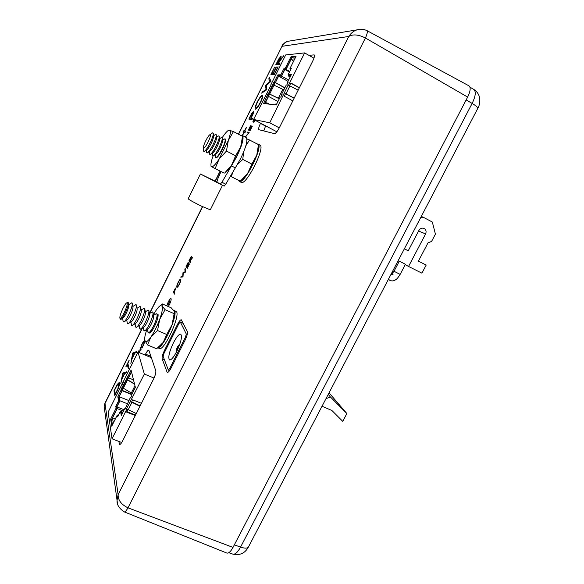<?xml version="1.0" encoding="UTF-8"?>
<svg xmlns="http://www.w3.org/2000/svg" width="584" height="584" viewBox="0 0 584 584"><rect width="100%" height="100%" fill="white"/><g stroke="black" fill="none" stroke-linecap="round" stroke-linejoin="round"><path stroke-width="0.88" d="M248.339 547.179C244.952 553.318 239.783 555.632 232.819 554.128C235.118 554.647 237.703 552.303 240.557 547.099C245.076 548.602 247.755 548.464 248.594 546.682L477.69 108.58C478.238 107.712 476.391 105.996 472.135 103.426C475.646 96.17 476.186 91.498 473.755 89.403L469.952 87.147M234.337 544.857L466.156 99.922L472.135 103.426L240.557 547.099L234.337 544.857M168.294 306.549L169.47 304.505C170.981 301.234 171.477 299.242 170.973 298.519C170.353 298.468 169.44 299.614 168.221 301.964L166.717 305.855M171.017 298.541C170.382 298.585 169.484 299.745 168.316 302.001L166.812 305.892M189.45 263.961L187.281 268.304L186.07 266.523L188.216 262.209L186.537 266.019L186.909 266.559L188.844 263.099L187.033 266.742L187.501 267.428L189.45 263.961M182.989 276.918L180.77 277.174L181.12 276.473L182.719 276.341L182.967 272.764L184.96 271.808L185.194 268.282L185.362 272.159L183.252 273.166L182.989 276.918M179.412 284.218C178.317 286.342 177.492 287.386 176.93 287.357L176.813 287.233C176.558 286.394 177.018 284.736 178.186 282.254C179.288 280.108 180.12 279.05 180.69 279.079L180.806 279.196C181.069 280.028 180.602 281.7 179.412 284.218M255.281 120.355L253.755 122.523L255.113 120.267M254.471 119.924L252.879 121.771L253.631 119.399M253.77 119.552L253.244 121.085L254.296 119.829M252.332 126.188L250.149 130.568L248.368 130.086L250.521 125.75L248.886 129.444L249.441 129.59L251.441 125.969L249.623 129.641L250.31 129.823L252.332 126.188M245.207 136.999L248.434 133.145L247.039 132.743L247.382 132.057L249.164 132.553L245.404 137.101M279.977 63.247L279.371 64.466L275.823 64.7L278.699 58.999L281.087 56.239C281.335 56.874 280.824 58.429 279.546 60.889L283.693 55.765L278.32 63.364L279.977 63.247M252.507 118.537L251.908 119.742L248.828 119.092L251.646 113.508L253.69 111.113L253.171 113.902L251.069 118.245L252.507 118.537L251.069 118.245M144.54 341.012C144.722 341.925 144.226 343.575 143.051 345.947L141.919 348.232L141.167 345.779L143.073 342.078L144.54 341.012M112.858 402.661L113.391 401.58M128.276 368.599L127.312 364.555L125.859 366.803L129.1 360.277L127.867 363.438L128.838 367.467L128.276 368.599M120.742 383.761L122.698 373.161L126.67 371.826L126.064 373.052L124.801 373.431L121.983 379.104L120.742 383.761M118.829 441.402L119.581 444.504C120.304 444.599 121.355 443.322 122.735 440.657L153.475 379.242C155.293 375.373 156.067 372.577 155.804 370.855L148.789 350.093C148.066 350.028 146.993 351.364 145.569 354.123L145.102 355.065M260.595 123.173L260.486 123.392C258.836 126.874 258.303 128.976 258.894 129.692L274.487 133.641C275.706 133.517 277.363 131.488 279.451 127.553L312.63 61.284C314.316 57.743 314.834 55.611 314.185 54.896L308.907 55.319M167.031 372.03L167.345 372.417C168.25 372.541 169.521 371.052 171.148 367.935L185.128 340.092C187.048 336.004 187.792 333.15 187.354 331.515L181.296 319.806C180.405 319.711 179.149 321.222 177.521 324.339L164.403 350.561C162.607 354.371 161.856 357.116 162.148 358.78L167.031 372.03L167.849 372.373M119.479 383.038C119.662 384.812 118.756 387.725 116.763 391.776L114.829 395.66L113.968 390.754L117.18 384.513L119.165 382.498L119.479 383.038M130.845 363.423L132.663 353.101L136.802 351.429L136.189 352.663L134.875 353.145L132.042 358.846L130.845 363.423M121.859 384.768L122.363 384.265M123.37 382.243L123.801 381.374M138.715 352.378L139.795 351.305L139.612 352.758M139.437 352.685L139.496 351.991L138.948 352.481M135.305 415.531L126.567 412.078L127.794 409.625L126.67 408.618L144.35 374.059L137.992 352.079L139.364 349.969L138.16 352.145M141.124 349.838L140.795 350.495L140.05 348.027L140.372 347.37L141.124 349.838M242.251 135.466L243.827 132.298L242.951 132.042L243.543 130.867L244.419 131.108L246.623 127.275L244.681 131.181L245.572 131.429L244.973 132.626L244.09 132.371L242.499 135.583M260.632 102.361C258.398 106.653 256.668 108.931 255.449 109.186L255.325 109.15C254.682 108.405 255.303 106.047 257.186 102.076C259.398 97.791 261.136 95.491 262.391 95.17L262.559 95.221C263.165 96.01 262.523 98.389 260.632 102.361M266.859 89.644L261.69 93.17L262.296 91.944L266.027 89.469L265.589 85.315L269.947 81.548L268.771 78.906L269.377 77.679L271.005 81.3L266.311 85.461L266.859 89.644M278.159 66.897L274.37 74.54L270.903 74.613L274.633 67.094L271.845 73.409L272.911 73.38L276.429 66.992L273.261 73.372L274.611 73.336L278.159 66.897M174.777 293.423L174.433 294.11L173.346 292.088L175.893 287.875L174.266 292.489L174.777 293.423M190.479 261.88L190.136 262.574L188.895 260.836L191.574 256.434L190.61 259.668L192.603 257.624L189.902 261.077L190.479 261.88M265.647 125.852L263.764 130.933M150.869 355.963L150.241 357.218M467.645 97.075L365.423 37.996L127.984 507.817C126.305 510.759 125.071 512.117 124.29 511.905L226.811 553.041C228.636 553.501 230.695 551.625 233.009 547.405L467.645 97.075C470.485 91.199 470.916 87.447 468.937 85.826L366.949 30.609C367.781 31.354 367.27 33.814 365.423 37.996C358.496 34.514 352.933 34.011 348.75 36.478C350.969 33.076 353.707 30.879 356.955 29.872L360.423 29.222M233.009 547.405L127.984 507.817C121.304 504.591 118.019 500.203 118.129 494.655L348.75 36.478L282.203 46.289C283.196 43.931 284.853 42.311 287.167 41.428L289.934 40.968M238.564 134.262L282.262 45.742M117.45 503.423L117.048 500.291L118.129 494.655L104.945 403.201M104.434 408.625L104.142 406.552L105.142 403.223L142.54 327.836M114.895 395.536L113.968 390.754M114.055 390.791L117.18 384.513M117.275 384.549L119.209 382.52M119.012 384.192L118.691 383.739L116.946 385.608L114.603 390.141L115.296 394.025L117.858 388.922L118.727 383.761M117.858 388.922L118.924 384.155M115.296 394.025L117.764 388.886M120.895 383.447L122.698 373.161M122.866 373.037L126.633 371.898M122.187 378.016L124.494 373.585L122.925 373.986L122.187 378.016L124.407 373.548M128.334 368.489L127.312 364.555M125.947 366.84L129.137 360.416M130.998 363.124L132.663 353.101M132.831 352.977L136.758 351.517M132.232 357.788L134.546 353.335L132.918 353.868L132.232 357.788L134.459 353.298M121.947 384.805L122.319 384.36M123.458 382.067L123.355 381.615M139.532 352.721L139.62 352.086M138.094 352.123L138.277 351.495M138.364 351.531L139.306 350.137M138.853 352.349L139.832 351.334M140.839 350.4L140.05 348.027M140.138 348.064L140.415 347.509M141.97 348.137L141.167 345.779M141.255 345.816L143.073 342.078M143.168 342.114L144.416 340.8M144.306 341.706L142.963 342.684L141.569 345.37L142.167 347.319L143.708 344.348L144.124 341.516M143.708 344.348L144.212 341.669M142.167 347.319L143.613 344.304M242.345 135.503L243.827 132.298M243.046 132.072L243.543 130.867M243.63 130.911L244.419 131.108M244.506 131.152L246.353 127.203M245.565 131.451L244.681 131.181M248.923 119.114L251.646 113.508M251.733 113.559L253.69 111.113M251.996 115.902L253.098 112.303L249.726 117.968L250.835 118.223L253.157 112.332M250.835 118.223L251.908 115.858M249.726 117.968L250.748 118.18M255.369 109.172C254.799 108.339 255.434 105.989 257.274 102.12L257.186 102.076M257.274 102.12C259.486 97.835 261.216 95.535 262.479 95.214L262.391 95.17M255.982 107.982L256.128 108.04C257.135 107.792 258.551 105.916 260.362 102.419C261.961 99.09 262.508 97.105 262.004 96.448L261.961 96.426M261.8 96.367C260.763 96.674 259.34 98.565 257.537 102.054C255.974 105.332 255.442 107.303 255.938 107.96L256.04 107.996C257.048 107.741 258.464 105.872 260.274 102.368C261.873 99.046 262.42 97.053 261.917 96.397L261.8 96.367M261.851 93.068L262.296 91.944M262.384 91.987L266.027 89.469M266.114 89.52L265.508 85.483M265.676 85.359L269.947 81.548M270.034 81.592L268.771 78.906M268.859 78.95L269.428 77.796M271.012 74.613L274.633 67.094M272.911 73.38L271.845 73.409M272.998 73.423L276.071 67.014M274.611 73.336L273.261 73.372M274.699 73.38L277.794 66.919M275.94 64.693L278.699 58.999M278.787 59.05L280.948 56.21M283.488 56.174L279.546 60.889M279.948 63.306L278.32 63.364M278.042 63.444L280.342 57.415L276.779 63.481L278.042 63.444L280.459 57.466M276.779 63.481L277.955 63.393M245.295 137.043L248.434 133.145M247.142 132.772L247.382 132.057M247.477 132.101L249.156 132.575M248.463 130.115L250.521 125.75M249.441 129.59L248.886 129.444M249.529 129.633L251.259 125.925M250.31 129.823L249.623 129.641M250.405 129.867L252.142 126.144M253.916 122.363L253.989 121.844M254.077 121.895L255.208 120.311M252.938 121.786L253.427 119.793M253.325 121.129L253.733 120.632M253.821 120.676L254.383 119.881M169.615 301.592L168.068 304.863L169.747 301.709M168.068 304.863L169.652 301.665M174.463 294.044L173.346 292.088M173.441 292.131L174.966 288.897M175.054 288.941L175.937 287.905M175.718 288.671L173.798 291.613L174.156 292.285L175.623 288.627L174.82 290.956M174.156 292.285L174.915 290.993M176.901 287.277C176.653 286.437 177.113 284.773 178.281 282.291L178.186 282.254M178.281 282.291C179.325 280.24 180.142 279.181 180.726 279.108M177.295 286.656L177.339 286.686C177.806 286.693 178.478 285.824 179.376 284.094C180.361 282.014 180.755 280.627 180.558 279.918L180.412 279.816M180.463 279.882L180.368 279.787C179.901 279.794 179.215 280.67 178.317 282.415C177.353 284.459 176.959 285.839 177.149 286.547L177.251 286.642C177.711 286.649 178.39 285.78 179.281 284.05C180.273 281.97 180.668 280.583 180.463 279.882L180.558 279.918M180.887 277.166L181.12 276.473M181.208 276.509L182.719 276.341M182.807 276.385L182.967 272.764M183.106 272.706L184.96 271.808M185.055 271.852L184.843 268.983M184.938 269.027L185.201 268.494M187.311 268.253L186.07 266.523M186.165 266.559L188.282 262.304M188.785 263.019L186.909 266.559M189.384 263.873L187.501 267.428M190.158 262.523L188.895 260.836M188.99 260.88L190.537 257.595M190.632 257.639L191.61 256.464M192.457 257.902L190.61 259.668M191.377 257.216L189.362 260.325L189.778 260.902L191.282 257.172L190.479 259.5M189.778 260.902L190.574 259.544M280.181 97.032L276.217 104.974L263.654 103.485L268.1 93.506L268.538 93.535L273.735 82.176L274.298 82.081L277.889 74.861L280.809 74.803L283.802 68.781L285.043 68.722L290.985 56.779L296.051 56.29L289.971 68.496L291.277 68.43L288.175 74.657L291.372 74.591L287.547 82.264L288.08 82.373L286.766 85.008L286.262 84.994L281.554 94.425L282.05 94.462L280.743 97.083L280.181 97.032M281.941 94.681L281.554 94.425M287.569 82.366L287.97 82.592M291.095 75.153L289.131 75.19L288.175 74.657M290.985 69.022L289.971 68.496M295.723 56.947L291.912 57.305L290.985 56.779M291.912 57.305L285.97 69.24L285.043 68.722M285.97 69.24L283.802 68.781M284.729 69.292L281.736 75.314L280.809 74.803M281.736 75.314L278.802 75.365L277.889 74.861M278.802 75.365L275.422 82.592L278.619 76.161L281.568 76.117L284.868 69.489L286.08 69.43L291.182 59.188L294.759 58.882M274.298 82.081L275.21 82.592M273.903 85.089L275.101 82.687L273.735 82.176M275.101 82.687L274.181 82.183M274.648 82.68L273.531 84.921M268.538 93.535L278.334 98.214L282.773 89.316L273.188 84.782L268.779 93.659M266.552 103.828L267.005 102.908L265.406 102.726L268.545 96.418L269.458 94.031L269.02 94.002L267.888 96.28M269.02 94.002L268.1 93.506M264.756 103.616L268.297 96.499L267.377 96.002M271.202 84.811L253.602 119.465L269.75 122.808L288.124 85.096L289.927 85.906L285.97 93.842L285.554 93.63M276.699 104.01L275.874 103.915L275.4 104.879M288.934 75.081L288.467 76.022L290.679 75.993M285.97 93.842L294.205 98.09M298.168 90.162L289.927 85.906M290.19 76.971L288.467 76.022M293.475 61.459L291.182 59.188M289.759 71.482L286.08 69.43M281.568 76.117L288.657 80.044M288.007 81.344L278.619 76.161M267.005 102.908L269.326 104.156M289.474 72.051L284.868 69.489M268.545 96.418L277.947 101.521M284.868 87.782L275.422 82.592M279.342 98.711L278.334 98.214M282.773 89.316L283.846 89.841M279.298 98.805L269.458 94.031M284.809 87.899L274.232 82.081M284.605 93.046L285.583 93.586L284.262 96.229L292.803 100.886M289.394 85.644L288.569 85.103L304.636 52.903L285.671 54.932L270.903 84.651M288.124 85.096L288.569 85.103M294.139 98.214L285.496 93.747M299.402 87.71L290.868 82.994L289.547 85.644M290.774 83.183L299.307 87.899M304.636 52.903L313.951 58.188M279.291 127.881L269.75 122.808M253.602 119.465L276.845 131.787M131.458 371.614L128.538 377.49L127.597 377.103L131.079 370.103L135.357 387.367L131.663 394.777L131.838 395.55L130.626 397.989L130.473 397.303L125.034 409.187L124.83 408.479L121.297 415.553L120.472 411.099L117.618 416.83L117.304 415.012L111.727 426.203L110.646 419.1L116.107 408.128L115.807 406.398L118.574 400.836L117.822 396.762L121.136 389.981L131.889 394.317M122.844 387.922L121.99 389.637L121.056 389.258L126.436 379.323L127.443 376.417L127.597 377.103M128.115 377.315L127.37 379.702L128.553 377.855L131.488 371.957L132.064 374.081M126.297 378.717L127.232 379.096M122.319 387.594L131.334 392.988L134.955 385.739M134.561 384.162L126.677 379.418L122.56 387.688M121.99 389.637L122.114 390.265L123.173 388.148M121.136 389.981L121.056 389.258M121.18 389.886L122.114 390.265M113.303 423.035L112.515 418.027L117.209 408.61L116.909 406.917L119.954 400.792L119.18 396.697L122.151 390.733L118.764 397.142L117.822 396.762M122.093 390.448L121.151 390.068M118.764 397.142L119.523 401.215L118.574 400.836M119.523 401.215L116.756 406.778L115.807 406.398M116.756 406.778L117.063 408.501L116.107 408.128M117.063 408.501L111.602 419.473L110.646 419.1M111.602 419.473L112.427 424.802M118.289 415.479L117.304 415.012M121.968 414.217L121.45 411.486L120.472 411.099M125.305 408.639L124.896 408.479M130.473 397.303L130.925 397.375M151.453 357.729L137.992 352.079L108.12 412.187L112.033 438.796L126.794 409.231L126.67 408.618M135.079 386.243L135.32 387.44M122.348 413.443L121.771 410.384L121.26 411.406M118.384 415.29L118.318 414.903L118.107 415.326M119.18 396.697L128.845 400.566M127.275 403.712L119.954 400.792M117.209 408.61L121.757 410.406M115.61 418.399L112.515 418.027M121.771 410.384L123.531 411.078M127.37 379.702L134.459 383.761M132.283 393.521L131.334 392.988M124.173 409.793L116.909 406.917M122.151 390.733L131.75 394.601M133.502 379.877L128.553 377.855M139.963 406.23L131.531 402.135M127.75 409.421L136.291 413.574M121.706 442.504L112.033 438.796M127.794 409.625L126.794 409.231M130.466 401.872L131.466 402.274L132.692 399.821L141.423 403.318M144.35 374.059L154.037 378.052M135.546 415.063L126.808 411.603M131.692 401.821L140.145 405.873M176.886 351.181C181.091 342.027 182.376 336.369 180.733 334.209C178.959 334.004 176.499 336.924 173.338 342.983C169.163 352.035 167.893 357.678 169.521 359.919C171.251 360.16 173.711 357.247 176.886 351.181M185.508 337.056L186.303 334.019L180.332 322.061L178.908 323.587L163.958 353.466L163.155 356.393L168.367 370.11L169.718 368.526L185.508 337.056L186.311 337.406M210.196 178.704L218.591 183.135L210.196 178.704M222.489 185.31L210.313 209.802L201.181 206.028C193.654 202.298 189.311 199.896 188.157 198.808L188.194 198.735M241.126 135.597L242.375 135.517C244.178 137.787 242.338 144.759 236.848 156.424L231.454 165.9L235.323 167.863L225.774 184.179L224.147 186.135L200.407 173.995L216.934 182.025L217.503 179.456L221.037 171.557M235.323 167.863L240.725 158.417C246.207 146.767 248.025 139.795 246.163 137.495L242.375 135.517M231.454 165.9L221.92 182.259L225.774 184.179M224.147 186.135L220.299 184.223L221.92 182.259M220.226 184.172L216.934 182.025M237.265 164.776L242.754 159.425L243.696 151.855M230.206 176.142L240.301 181.201M242.754 159.425L251.843 164.075L247.587 173.521L240.25 181.23M231.264 176.704L233.301 171.017M245.864 145.744L249.536 139.985L258.5 144.657L256.77 155.132L251.843 164.075M249.536 139.985L246.908 138.89M240.593 180.945L241.141 180.544C242.856 179.631 245.003 177.288 247.587 173.521L256.77 155.132C258.164 151 258.727 147.993 258.457 146.117L258.449 145.744M231.498 165.352L236.637 156.337L240.703 146.825L235.644 155.775L231.498 165.352L224.993 172.652C226.65 171.813 228.811 169.382 231.498 165.352M213.072 156.037L213.072 156.045C211.364 160.761 210.685 164.002 211.014 165.783L211.532 166.63L215.124 168.579L219.124 159.067L226.446 151.066L235.644 155.775M215.496 157.366L216.16 158.008C217.715 157.3 219.818 154.366 222.46 149.219C224.898 144.117 225.935 140.737 225.577 139.094L224.672 138.926M215.124 168.579L224.227 173.163M242.521 136.327L240.703 146.825C242.221 142.452 242.834 139.372 242.535 137.583L242.521 136.327L233.447 131.597L228.921 130.137M226.446 151.066L228.344 140.437L233.447 131.597M211.036 166.272L211.532 166.63C212.926 167.155 215.452 164.63 219.124 159.067L228.344 140.437C230.527 134.196 230.95 130.743 229.614 130.093L228.724 130.21C227.103 131.013 224.92 133.517 222.175 137.736M159.49 346.502L163.243 342.385L167.966 334.318L172.061 324.726L166.725 334.493L163.243 342.385L156.621 348.787L147.533 344.932L150.876 337.092L157.534 330.529L166.725 334.493M148.905 332.595L149.694 333.092C150.942 332.515 152.57 330.274 154.563 326.361C157.315 320.514 158.461 316.513 158.016 314.36L157.118 314.126M157.534 330.529L159.709 319.346L165.075 309.681L174.149 313.674L172.061 324.726C173.966 319.266 174.806 315.243 174.594 312.652M165.075 309.681L162.162 306.089L162.447 303.965L171.302 307.877L174.28 311.433L174.149 313.674M162.447 303.965L160.315 305.695M144.671 340.085L147.533 344.932M146.81 329.515C145.022 334.88 144.35 338.625 144.781 340.749L144.832 340.939C145.642 342.881 147.657 341.596 150.876 337.092C154.191 332.172 157.132 326.252 159.709 319.346C162.089 312.593 162.907 308.169 162.162 306.089L160.374 305.666C159.191 306.323 157.731 307.929 155.994 310.476L153.41 314.681M257.142 143.949L257.997 144.051C263.895 145.81 244.032 185.237 239.228 181.383L238.498 180.346M257.997 144.051L259.924 145.051C265.873 146.839 246.017 186.23 241.156 182.354L241.112 182.332M173.382 310.089L176.543 311.666C180.149 316.63 163.797 351.678 159.366 348.451L157.899 347.823M173.981 310.17L174.594 310.812C177.938 315.323 163.418 347.801 158.082 347.677M208.138 141.927C205.663 146.657 204.079 148.672 203.385 147.971C203.239 146.767 204.013 144.409 205.685 140.897C207.495 137.342 208.933 135.247 209.999 134.619C210.963 134.743 210.342 137.182 208.138 141.927M212.014 133.276L212.642 132.853L213.269 133.181C213.467 134.831 212.415 138.072 210.109 142.898C207.627 147.774 205.656 150.635 204.196 151.482L203.568 151.168L203.524 150.402M213.313 133.962L213.43 136.4C213.576 137.612 212.81 139.97 211.138 143.467C209.335 147.007 207.897 149.088 206.831 149.716L204.838 151.052M214.948 134.824L215.598 134.393L216.255 134.736C216.452 136.415 215.408 139.649 213.123 144.438C210.649 149.278 208.671 152.132 207.196 152.993L206.532 152.658L206.488 151.876M216.299 135.539L216.416 137.948C216.554 139.174 215.795 141.532 214.138 145C212.342 148.518 210.904 150.592 209.817 151.227L207.853 152.555M217.883 136.371L218.54 135.933L219.241 136.291C219.438 137.992 218.394 141.218 216.124 145.978C213.664 150.781 211.685 153.621 210.189 154.497L209.495 154.147L209.452 153.351M219.277 137.109L219.387 139.488C219.533 140.737 218.781 143.087 217.124 146.533C215.343 150.022 213.905 152.088 212.802 152.731L210.861 154.052M220.81 137.919L221.482 137.466L222.212 137.846C222.409 139.569 221.38 142.788 219.117 147.511C216.671 152.285 214.693 155.11 213.182 156.001L212.445 155.629L212.401 154.818M222.248 138.678L222.351 141.036C222.497 142.292 221.752 144.635 220.11 148.066C218.336 151.526 216.898 153.585 215.781 154.234L213.861 155.541M223.723 139.459L224.409 138.999L225.176 139.393C225.373 141.138 224.351 144.35 222.102 149.044C219.679 153.782 217.701 156.6 216.16 157.498L215.394 157.111L215.35 156.286M157.198 314.666L157.782 317.922M155.716 314.01L157.081 314.017C157.446 316.243 156.286 320.222 153.592 325.945C151.65 329.756 150.052 331.989 148.803 332.646L147.869 331.654M153.088 312.841L153.628 315.907C153.877 317.448 153.066 320.207 151.19 324.178C149.84 326.836 148.737 328.383 147.876 328.836L145.212 330.537M151.665 312.206L152.979 312.199C153.337 314.404 152.161 318.382 149.446 324.149C147.489 327.996 145.891 330.245 144.657 330.887L143.773 329.931M148.971 311.009L149.519 314.104C149.76 315.623 148.942 318.382 147.058 322.39C145.693 325.069 144.591 326.631 143.737 327.069L141.043 328.777M147.606 310.396L148.862 310.381C149.212 312.557 148.015 316.543 145.285 322.353C143.314 326.237 141.715 328.493 140.503 329.12L139.664 328.201M144.839 309.17L145.394 312.294C145.635 313.791 144.803 316.557 142.905 320.594C141.532 323.295 140.43 324.865 139.591 325.303L136.868 327.018M143.533 308.586L144.73 308.564C145.073 310.703 143.868 314.696 141.116 320.55C139.123 324.47 137.532 326.733 136.342 327.354L135.546 326.463M140.693 307.323L141.255 310.484C141.489 311.958 140.649 314.725 138.744 318.791C137.357 321.521 136.255 323.098 135.43 323.521L132.678 325.252M139.445 306.768L140.583 306.731C140.919 308.841 139.7 312.841 136.926 318.74C134.926 322.697 133.334 324.974 132.159 325.573L131.415 324.719M136.532 305.476L137.109 308.659C137.335 310.111 136.488 312.885 134.561 316.988C133.167 319.74 132.064 321.324 131.261 321.74L128.473 323.478M135.342 304.943L136.43 304.899C136.758 306.972 135.524 310.98 132.729 316.929C130.714 320.915 129.122 323.207 127.969 323.791L127.268 322.974M132.364 303.622L132.948 306.834C133.174 308.264 132.312 311.046 130.371 315.178C128.969 317.952 127.867 319.543 127.078 319.944L124.261 321.704M131.225 303.118L132.261 303.059C132.575 305.103 131.334 309.118 128.517 315.104C126.487 319.134 124.903 321.434 123.772 322.003L123.107 321.215M128.451 303.22L128.779 305.009C128.991 306.41 128.122 309.199 126.166 313.36C124.757 316.163 123.655 317.754 122.881 318.149L121.304 319.127M127.874 302.548L128.363 302.738C128.633 304.505 127.524 308.031 125.049 313.309C123.253 316.864 121.866 318.893 120.888 319.382L120.421 319.163M122.947 308.432C124.735 304.892 126.071 302.994 126.954 302.746C127.779 303.585 126.845 306.921 124.151 312.776C122.085 316.82 120.684 318.682 119.946 318.353C119.523 316.915 120.53 313.608 122.947 308.432M152.198 330.493L149.373 332.281M404.332 248.872L408.238 250.784L418.881 230.461C420.13 228.468 421.779 227.767 423.838 228.351C426.021 229.541 426.605 231.41 425.597 233.958L408.552 266.45L421.911 273.173L426.174 265.07L418.407 261.128L428.043 242.783L431.554 241.484L435.423 234.126L432.328 222.029L423.006 217.117L420.444 218.051M398.076 260.836L399.179 261.428M405.238 264.669L408.552 266.45M404.362 248.813L408.238 250.784M325.981 398.697L330.405 396.959L346.852 413.53L342.735 421.349L331.851 410.45L322.039 406.238M328.223 394.404L330.405 396.959M329.04 392.842L346.852 413.53M421.276 216.46L423.006 217.117M405.15 264.129L399.31 261.172L405.15 264.129M220.256 171.163L215.292 181.179M202.619 206.721L149.665 313.455M150.708 356.276L145.569 354.123M120.238 444.3L119.245 443.92M265.537 126.071L260.486 123.392M314.374 55.108L313.907 54.845M164.411 359.729L162.148 358.78M165.236 350.918L164.403 350.561M178.354 324.704L177.521 324.339M274.071 85.169L269.655 94.053M127.436 379.965L123.326 388.243M131.926 402.339L128.261 409.691M177.229 347.589C176.536 349.509 176.66 349.801 177.609 348.444C178.303 346.524 178.178 346.239 177.229 347.589M186.303 334.019L187.245 334.428M180.332 322.061L183.186 323.31M169.718 368.526L170.63 368.913M418.597 231.001L425.597 233.958M392.185 273.83L391.346 273.699M393.039 274.407L391.419 274.363L394.025 271.268L400.142 274.385L405.435 264.289M477.829 108.325C480.574 103.361 479.939 98.419 479.033 95.754C477.989 93.046 476.23 90.929 473.755 89.403M232.819 554.128L228.797 552.698M366.949 30.609C363.511 29.025 360.182 28.784 356.955 29.872L287.167 41.428C283.386 43.807 281.714 45.311 282.167 45.932L238.396 134.174M124.29 511.898C119.129 508.489 116.72 504.62 117.048 500.291L104.142 406.552L104.952 403.179L142.233 328.026M220.088 171.076L215.124 181.091M202.451 206.634L149.416 313.542M176.697 351.568C175.879 350.327 176.959 348.181 177.207 347.451C177.704 346.276 178.478 345.48 179.529 345.071M180.252 321.974L183.15 323.251M168.367 370.11L169.579 370.614M188.157 198.808L200.407 173.995M225.679 139.598L225.577 139.094M216.62 157.79L216.16 158.008M211.014 165.783L211.036 166.331M158.147 314.871L158.016 314.36M150.161 332.836L149.694 333.092M160.374 305.666L162.191 304.249M241.156 182.354L239.228 181.383M203.385 147.971L203.568 151.168M206.386 150.008L206.532 152.658M209.357 151.541L209.495 154.147M212.313 153.066L212.445 155.629M215.27 154.585L215.394 157.111M218.379 155.994L216.854 157.03M225.293 142.109L225.212 140.248M222.329 140.401L224.409 138.999M219.358 138.89L221.482 137.466M216.387 137.379L218.54 135.933M213.408 135.86L215.598 134.393M209.999 134.619L212.642 132.853M157.629 317.148L157.994 316.915M153.534 315.382L156.271 313.659M149.431 313.608L152.212 311.863M145.314 311.834L148.139 310.067M141.182 310.046L144.051 308.264M137.036 308.257L139.948 306.454M132.882 306.461L135.838 304.636M128.714 304.658L131.707 302.819M126.954 302.746L128.049 302.512M119.946 318.353L120.508 319.317M122.574 318.338L123.209 321.769M126.743 320.149L127.37 323.536M130.904 321.959L131.524 325.303M135.05 323.755L135.656 327.062M139.189 325.551L139.78 328.814M143.306 327.347L143.883 330.559M147.416 329.128L147.978 332.296M151.512 330.909L151.584 331.34M388.455 279.225L390.002 280.466C391.915 281.181 393.667 281.028 395.273 279.999C396.288 279.086 396.602 279.955 400.142 274.392M394.025 271.268L399.31 261.172M392.36 271.764L392.915 273.013"/></g></svg>
